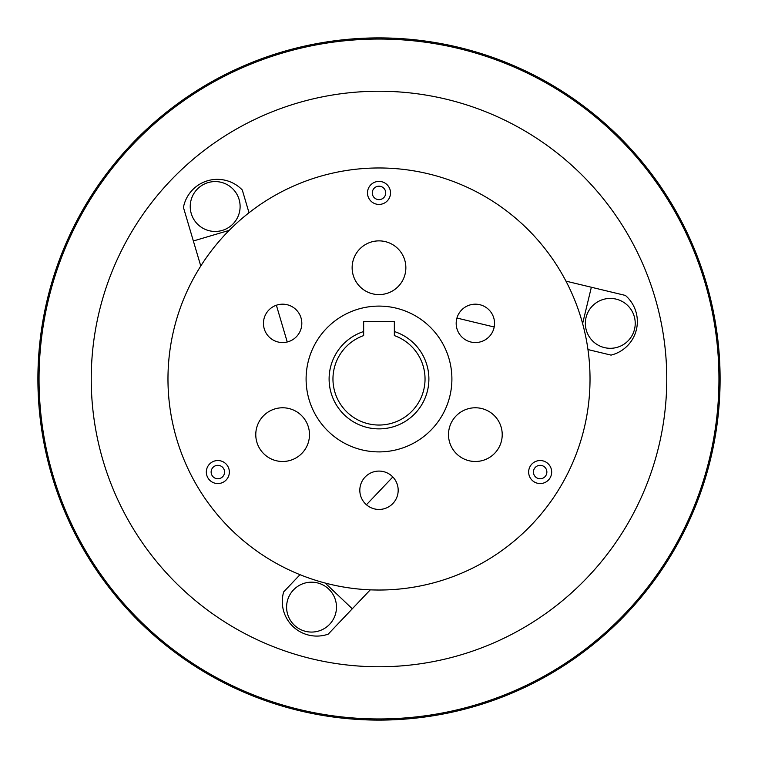 <?xml version="1.0" encoding="UTF-8"?>
<svg xmlns="http://www.w3.org/2000/svg" width="758" height="758" viewBox="0 0 758 758"><rect width="100%" height="100%" fill="white"/><g stroke="black" fill="none" stroke-linecap="round" stroke-linejoin="round"><path stroke-width="1.14" d="M37.9 379A341.1 341.1 0 0 1 379 37.9A341.1 341.1 0 0 1 720.1 379A341.1 341.1 0 0 1 379 720.1A341.1 341.1 0 0 1 37.9 379M91.235 379A287.765 287.765 0 0 1 379 91.235A287.765 287.765 0 0 1 666.765 379A287.765 287.765 0 0 1 379 666.765A287.765 287.765 0 0 1 91.235 379M718.954 379A339.954 339.954 0 0 0 379 39.046A339.954 339.954 0 0 0 39.046 379A339.954 339.954 0 0 0 379 718.954A339.954 339.954 0 0 0 718.954 379M255.778 434.637A26.862 26.862 0 0 1 286.543 408.06A26.862 26.862 0 0 1 309.207 438.531A26.862 26.862 0 0 1 278.736 461.205A26.862 26.862 0 0 1 256.062 430.734M360.088 286.799A26.862 26.862 0 0 1 359.927 248.814A26.862 26.862 0 0 1 397.912 248.662A26.862 26.862 0 0 1 398.073 286.647A26.862 26.862 0 0 1 352.138 267.726A26.862 26.862 0 0 1 379 240.873M415.45 315.868A72.901 72.901 0 0 1 442.132 415.45A72.901 72.901 0 0 1 342.55 442.132A72.901 72.901 0 0 1 315.868 342.55A72.901 72.901 0 0 1 451.901 379A72.901 72.901 0 0 1 379 451.901M342.55 442.132A72.901 72.901 0 0 1 379 306.099M425.02 380.582L425.039 379C424.272 389.394 424.272 389.394 425.039 379A46.039 46.039 0 0 0 394.349 335.595L394.349 331.54A49.876 49.876 0 0 1 379 428.876A49.876 49.876 0 0 1 363.651 331.54L363.651 335.595A46.039 46.039 0 0 0 379 425.039A46.039 46.039 0 0 0 425.039 379L424.944 375.921M424.357 386.902L424.698 384.657M424.688 373.306L424.433 371.505M425.039 379C424.272 368.606 424.272 368.606 425.039 379M273.486 561.754A211.027 211.027 0 0 1 196.246 273.486A211.027 211.027 0 0 1 484.514 196.246A211.027 211.027 0 0 1 561.754 484.514A211.027 211.027 0 0 1 273.486 561.754M273.041 339.982A19.187 19.187 0 0 0 299.249 332.961A19.187 19.187 0 0 0 292.228 306.753A19.187 19.187 0 0 0 266.02 313.774A19.187 19.187 0 0 0 273.041 339.982M369.411 506.884A19.187 19.187 0 0 0 395.61 499.863A19.187 19.187 0 0 0 388.589 473.655A19.187 19.187 0 0 0 362.39 480.676A19.187 19.187 0 0 0 369.411 506.884M465.772 339.982A19.187 19.187 0 0 0 491.98 332.961A19.187 19.187 0 0 0 484.959 306.753A19.187 19.187 0 0 0 458.751 313.774A19.187 19.187 0 0 0 465.772 339.982M494.841 416.142A26.862 26.862 0 0 1 493.856 454.108A26.862 26.862 0 0 1 455.89 453.132A26.862 26.862 0 0 1 456.866 415.157A26.862 26.862 0 0 1 494.841 416.142M533.442 472.044A6.718 6.718 0 0 1 540.16 465.327A6.718 6.718 0 0 1 546.869 472.044A6.718 6.718 0 0 1 540.16 478.762A6.718 6.718 0 0 1 533.442 472.044M528.648 472.044A11.512 11.512 0 0 1 540.16 460.532A11.512 11.512 0 0 1 551.672 472.044A11.512 11.512 0 0 1 540.16 483.557A11.512 11.512 0 0 1 528.648 472.044M372.282 192.911A6.718 6.718 0 0 1 379 186.193A6.718 6.718 0 0 1 385.718 192.911A6.718 6.718 0 0 1 379 199.629A6.718 6.718 0 0 1 372.282 192.911M367.488 192.911A11.512 11.512 0 0 1 379 181.399A11.512 11.512 0 0 1 390.512 192.911A11.512 11.512 0 0 1 379 204.423A11.512 11.512 0 0 1 367.488 192.911M211.131 472.044A6.718 6.718 0 0 1 217.84 465.327A6.718 6.718 0 0 1 224.558 472.044A6.718 6.718 0 0 1 217.84 478.762A6.718 6.718 0 0 1 211.131 472.044M206.328 472.044A11.512 11.512 0 0 1 217.84 460.532A11.512 11.512 0 0 1 229.352 472.044A11.512 11.512 0 0 1 217.84 483.557A11.512 11.512 0 0 1 206.328 472.044M329.616 589.942A24.938 24.938 0 0 1 328.716 625.208A24.938 24.938 0 0 1 293.45 624.298A24.938 24.938 0 0 1 294.36 589.042A24.938 24.938 0 0 1 329.616 589.942M628.373 306.194A24.938 24.938 0 0 1 627.463 341.451A24.938 24.938 0 0 1 592.206 340.541A24.938 24.938 0 0 1 593.116 305.284A24.938 24.938 0 0 1 628.373 306.194M200.984 227.021A24.938 24.938 0 0 1 194.664 192.324A24.938 24.938 0 0 1 229.361 186.004A24.938 24.938 0 0 1 235.681 220.701A24.938 24.938 0 0 1 200.984 227.021M229.181 230.375L193.356 240.978L183.427 207.408A34.536 34.536 0 0 1 242.295 190.002L249.022 212.742M287.244 341.991L276.376 305.228M200.766 266.02L193.356 240.978M582.618 323.562L591.354 287.244L625.388 295.43A34.536 34.536 0 0 1 611.033 355.114L587.971 349.561M456.932 318.047L494.197 327.011M565.961 281.133L591.354 287.244M325.201 583.054L352.29 608.788L328.186 634.162A34.536 34.536 0 0 1 283.672 591.884L300.007 574.687M392.824 476.962L366.427 504.762M370.274 589.847L352.29 608.788M394.349 331.54L394.349 321.449L363.651 321.449L363.651 331.54"/></g></svg>

